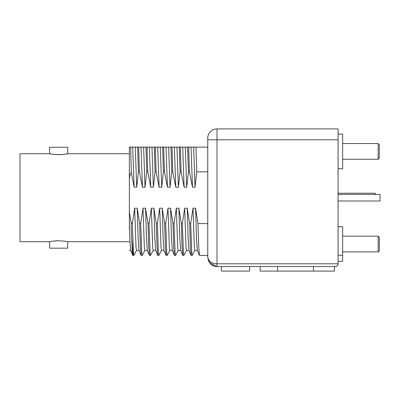 <?xml version="1.0" encoding="UTF-8"?>
<svg xmlns="http://www.w3.org/2000/svg" width="400" height="400" viewBox="0 0 400 400"><rect width="100%" height="100%" fill="white"/><g stroke="black" fill="none" stroke-linecap="round" stroke-linejoin="round"><path stroke-width="0.6" d="M129.365 241.705L67.69 241.705C67.145 241.395 64.14 241.085 58.66 240.77C53.18 241.085 50.17 241.395 49.63 241.705L20 241.705L20 153.74L49.63 153.74C50.17 154.045 53.18 154.36 58.66 154.675C64.14 154.36 67.145 154.045 67.69 153.74L65.25 154.175M129.365 229.585L129.365 153.74L67.69 153.74L67.69 147.255L49.63 147.255L49.63 153.74L50.45 153.9M64.835 154.235L63.945 154.35M62.75 154.48L60.445 154.635M60.42 154.64L54.125 154.435M53.815 154.405L52.67 154.26M63.99 241.1L65.05 241.24M65.16 241.255L66.36 241.45M66.87 241.545L67.69 241.705L67.69 248.185L49.63 248.185L49.63 241.705L50.47 241.54M52.7 241.18L56.875 240.805M56.895 240.805L58.66 240.77M129.365 147.13L129.365 180.97C129.48 176.5 130.135 173.725 131.32 172.635L134.13 187.24L136.71 187.24L138.41 171.845L137.61 147.13L129.365 147.13M132.84 255.4C132.33 255.36 131.75 244.405 131.095 222.535L129.365 212.06L129.365 180.97M207.745 147.13L137.61 147.13M188.655 147.13L189.455 171.845L192.465 187.24L195.05 187.24L196.745 171.845L195.945 147.13M196.745 171.845L207.745 171.845M208.78 260.265L207.745 257.27L207.745 138.17A9.26 9.26 0 0 1 217.005 128.91L338.075 128.91L338.075 263.795A2.735 2.735 0 0 0 338.075 263.795C338.15 265.21 337.235 266.125 335.34 266.53L334.43 266.53L334.43 271.09L260.15 271.09L260.15 266.53L272.075 266.53L217.005 266.53L209.555 262.77M208.82 261.595L208.425 260.745M207.745 257.27C208.82 261.585 211.905 263.765 217.005 263.795L217.005 266.53C211.9 266.48 208.815 263.39 207.745 257.27L208.62 261.2M335.34 266.53L319.58 266.53L334.43 266.53L334.43 271.09M249.67 266.53L249.67 271.09L221.42 271.09L221.42 266.53L260.15 266.53M272.075 266.53L319.58 266.53M338.075 168.74L342.635 168.74L342.635 134.105L338.075 134.105M342.635 143.55L378.145 143.55L378.145 159.295L342.635 159.295M378.145 143.55L379.3 144.71L379.3 158.135L378.145 159.295M338.075 226.705L342.635 226.705L342.635 261.335L338.075 261.335M342.635 236.15L378.145 236.15L378.145 251.89L342.635 251.89M378.145 236.15L379.3 237.305L379.3 250.735L378.145 251.89M335.86 266.48A2.735 2.735 0 0 0 336.35 266.34M336.655 266.195A2.735 2.735 0 0 0 336.96 266M337.16 265.84A2.735 2.735 0 0 0 337.46 265.525M337.695 265.195A2.735 2.735 0 0 0 337.865 264.85M337.985 264.5A2.735 2.735 0 0 0 338.055 264.15M338.075 194.44L380 194.44L380 201.005L338.075 201.005M338.075 193.205L375.23 193.205L375.23 194.44M129.365 225.04L130.005 242.8L130.655 250.315M207.745 223.6L197.98 223.6L195.58 208.205L193 208.205L190.685 223.6L189.645 223.6L187.245 208.205L184.665 208.205L182.355 223.6L181.31 223.6L178.91 208.205L176.33 208.205L174.02 223.6L172.975 223.6L170.58 208.205L167.995 208.205L165.685 223.6L164.645 223.6L162.245 208.205L159.665 208.205L157.35 223.6L156.31 223.6L153.91 208.205L151.33 208.205L149.02 223.6L147.975 223.6L145.575 208.205L142.995 208.205L140.685 223.6L139.64 223.6L137.245 208.205L134.66 208.205L132.365 223.525L133.33 251.59L133.815 255.47L132.7 255.375L130.645 250.295M132.365 223.525L131.095 222.535M138.65 147.13L139.45 171.845L138.41 171.845M139.45 171.845L142.465 187.24L145.045 187.24L146.745 171.845L145.945 147.13M146.985 147.13L147.785 171.845L146.745 171.845M147.785 171.845L150.795 187.24L153.38 187.24L155.075 171.845L154.275 147.13M155.32 147.13L156.12 171.845L155.075 171.845M156.12 171.845L159.13 187.24L161.715 187.24L163.41 171.845L162.61 147.13M163.655 147.13L164.455 171.845L163.41 171.845M164.455 171.845L167.465 187.24L170.045 187.24L171.745 171.845L170.945 147.13M171.985 147.13L172.785 171.845L171.745 171.845M172.785 171.845L175.8 187.24L178.38 187.24L180.08 171.845L179.28 147.13M180.32 147.13L181.12 171.845L180.08 171.845M181.12 171.845L184.135 187.24L186.715 187.24L188.41 171.845L187.61 147.13M189.455 171.845L188.41 171.845M207.745 255.47L199.37 255.375L198.675 245.985L197.98 223.6M195.58 208.205L196.45 237.455L197.315 250.295L199.37 255.375M193 208.205L194.36 247.335L194.815 250.4L197.4 250.4M190.685 223.6L191.785 253.275L192.155 255.47L194.88 250.34M192.155 255.47L191.035 255.375L190.34 245.985L189.645 223.6M187.245 208.205L188.115 237.455L188.98 250.295L191.035 255.375M184.665 208.205L186.025 247.335L186.48 250.4L189.065 250.4M182.355 223.6L183.455 253.275L183.88 255.415L186.545 250.34M183.82 255.47L182.705 255.375L182.005 245.985L181.31 223.6M178.91 208.205L179.78 237.455L180.65 250.295L182.705 255.375M176.33 208.205L177.695 247.335L178.15 250.4L180.73 250.4M174.02 223.6L175.12 253.275L175.545 255.415L178.21 250.34M175.485 255.47L174.37 255.375L173.675 245.985L172.975 223.6M170.58 208.205L171.445 237.455L172.315 250.295L174.37 255.375M167.995 208.205L169.36 247.335L169.815 250.4L172.395 250.4M165.685 223.6L166.785 253.275L167.155 255.47L169.875 250.34M167.155 255.47L166.035 255.375L165.34 245.985L164.645 223.6M162.245 208.205L163.115 237.455L163.98 250.295L166.035 255.375M159.665 208.205L161.025 247.335L161.48 250.4L164.06 250.4M157.35 223.6L158.45 253.275L158.82 255.47L161.545 250.34M158.82 255.47L157.7 255.375L157.005 245.985L156.31 223.6M153.91 208.205L154.78 237.455L155.645 250.295L157.7 255.375M151.33 208.205L152.69 247.335L153.145 250.4L155.73 250.4M149.02 223.6L150.12 253.275L150.545 255.415L153.21 250.34M150.485 255.47L149.37 255.375L148.67 245.985L147.975 223.6M145.575 208.205L146.445 237.455L147.315 250.295L149.37 255.375M142.995 208.205L144.36 247.335L144.815 250.4L147.395 250.4M140.685 223.6L141.785 253.275L142.21 255.415L144.875 250.34M142.15 255.47L141.035 255.375L140.34 245.985L139.64 223.6M137.245 208.205L138.11 237.455L138.98 250.295L141.035 255.375M134.66 208.205L136.025 247.335L136.48 250.4L139.06 250.4M133.815 255.47L136.54 250.34M130.68 147.13L131.32 172.635M132.685 147.13L134.13 187.24M135.27 147.13L136.71 187.24M141.02 147.13L142.465 187.24M143.6 147.13L145.045 187.24M149.355 147.13L150.795 187.24M151.935 147.13L153.38 187.24M157.69 147.13L159.13 187.24M160.27 147.13L161.715 187.24M166.02 147.13L167.465 187.24M168.605 147.13L170.045 187.24M174.355 147.13L175.8 187.24M176.935 147.13L178.38 187.24M182.69 147.13L184.135 187.24M185.27 147.13L186.715 187.24M191.025 147.13L192.465 187.24M193.605 147.13L195.05 187.24M338.075 263.795L217.005 263.795L217.005 128.91M207.745 139.79L338.075 139.79M313.47 271.09L313.47 266.375M277.65 271.09L277.65 266.375M132.84 255.47L132.84 240.47M209.075 262.05L210.93 264.26M211.695 264.855L213.805 265.96M338.075 255.23L342.635 255.23M129.365 250.395L130.725 250.395"/></g></svg>
